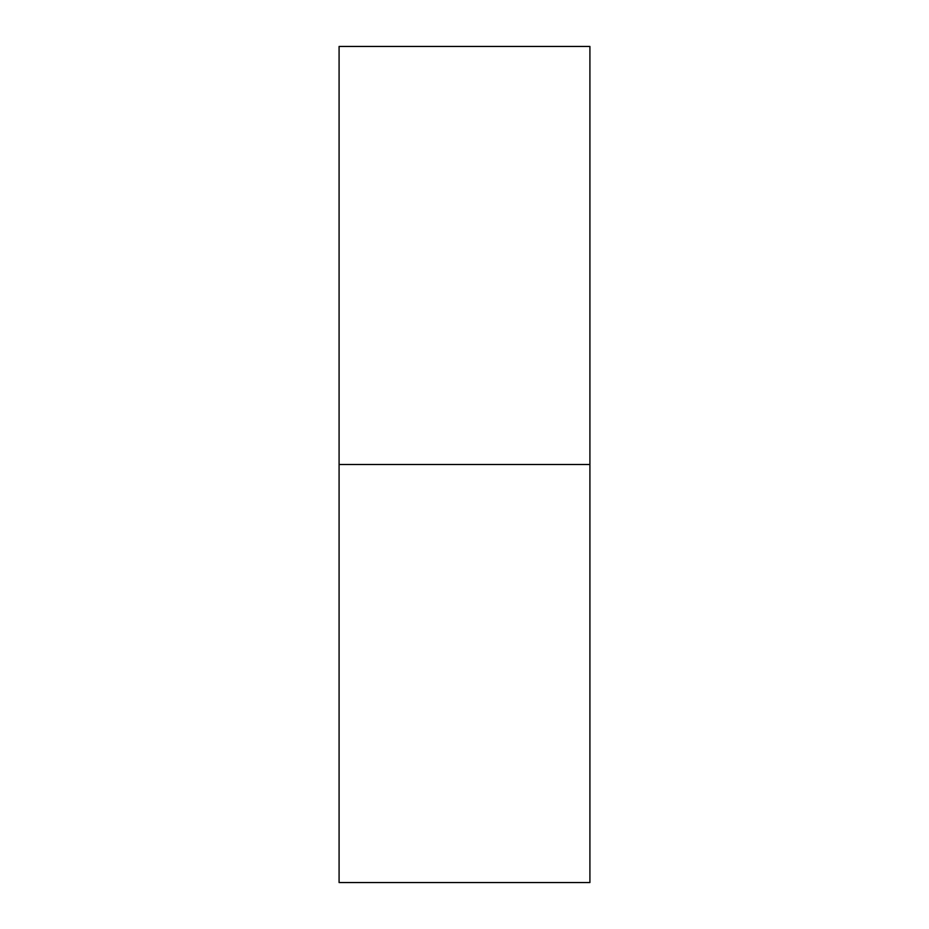 <?xml version="1.0" encoding="UTF-8"?>
<svg xmlns="http://www.w3.org/2000/svg" width="929" height="929" viewBox="0 0 929 929"><rect width="100%" height="100%" fill="white"/><g stroke="black" fill="none" stroke-linecap="round" stroke-linejoin="round"><path stroke-width="1.39" d="M339.085 882.55L339.085 46.45L339.085 464.5L589.915 464.5L589.915 46.45L589.915 464.5L339.085 464.5L339.085 882.55L589.915 882.55L589.915 464.5L589.915 882.55M339.085 46.45L589.915 46.45"/></g></svg>
